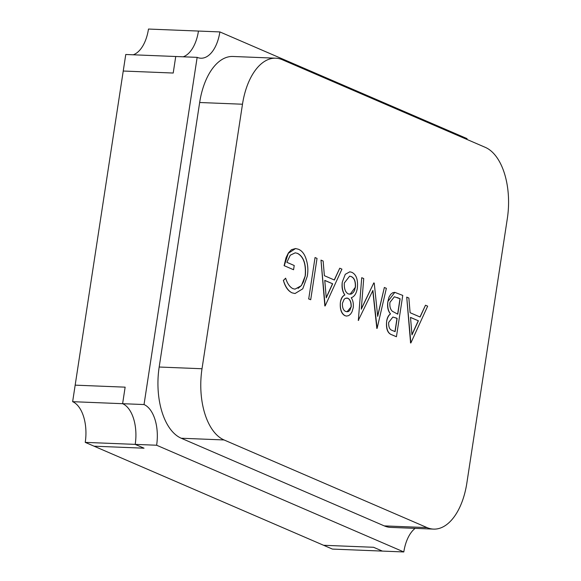 <?xml version="1.0" encoding="UTF-8"?>
<svg xmlns="http://www.w3.org/2000/svg" width="581" height="581" viewBox="0 0 581 581"><rect width="100%" height="100%" fill="white"/><g stroke="black" fill="none" stroke-linecap="round" stroke-linejoin="round"><path stroke-width="0.87" d="M326.246 297.85L324.772 280.383L332.659 283.789L326.246 297.85M323.138 261.036L320.988 260.106L325.135 305.962L341.926 269.148L339.762 268.211L334.38 280.013L324.38 275.692L323.138 261.036M324.779 280.441L332.659 283.789M332.514 283.782L326.224 297.581M320.988 260.106L324.852 305.838M339.762 268.211L334.257 279.962M325.135 305.962L324.706 305.831M315.047 257.543L317.03 258.4L310.704 299.731L308.722 298.874L315.047 257.543L308.722 298.874M310.704 299.731L308.576 298.866M466.935 139.433A33.952 18.331 -87.7 0 1 467.051 138.627L219.872 31.919L198.455 31.054A33.952 18.331 92.3 0 1 183.189 56.8A33.952 18.331 92.3 0 0 198.455 31.054L148.482 29.05A33.952 18.331 92.3 0 1 133.216 54.796M219.872 31.919A33.952 18.331 -87.7 0 1 200.852 58.216A33.952 18.331 -87.7 0 1 197.155 57.359L175.738 56.502L173.211 73.032L175.738 56.502L125.765 54.491L123.237 71.027L173.211 73.032L123.237 71.027L75.167 385.152L125.14 387.157L122.613 403.693L72.64 401.682L75.167 385.152L125.14 387.157L122.613 403.693A33.952 18.331 -87.7 0 1 135.206 444.378L144.03 448.191L94.064 446.186L85.233 442.373A33.952 18.331 92.3 0 0 72.64 401.682M85.233 442.373L156.623 445.235L403.802 551.95A33.952 18.331 -87.7 0 1 415.132 528.369M349.566 276.157L351.069 276.541C354.228 277.878 355.637 281.473 355.289 287.312L350.023 294.32M349.813 271.806L351.81 272.315C356.342 274.493 358.179 279.817 357.322 288.292C356.393 293.55 354.366 296.695 351.236 297.741C353.03 300.399 353.684 303.783 353.19 307.894L351.999 311.83L350.619 314.045L348.694 315.614L346.61 316.071L345.099 315.708C341.519 313.675 339.95 309.201 340.401 302.28C341.265 298.358 342.746 295.925 344.86 294.988C342.688 291.727 341.824 287.45 342.274 282.163L345.259 274.319L349.813 271.806L345.259 274.319L342.274 282.163C341.584 287.442 342.449 291.72 344.86 294.988C342.514 295.918 341.025 298.351 340.401 302.28C339.798 309.215 341.308 313.689 344.954 315.701L346.545 316.064M346.741 297.995L347.663 298.227C350.096 299.484 351.236 302.396 351.077 306.979L347.01 311.815M355.434 287.319C355.775 281.465 354.366 277.871 351.207 276.541L349.631 276.164L344.337 282.947C344.01 288.699 345.368 292.381 348.404 293.979L351.418 294.001L353.357 292.41L354.584 290.384L355.289 287.312M351.214 306.986C351.374 302.381 350.241 299.469 347.808 298.235L345.419 298.293L344.105 299.338L342.434 303.282C342.253 307.807 343.393 310.552 345.855 311.518L348.244 311.627L349.82 310.407L351.077 306.979M411.98 334.867L410.506 317.393L418.393 320.799L411.98 334.867M408.871 298.053L406.722 297.123L410.861 342.972L427.66 306.158L425.495 305.228L420.114 317.023L410.106 312.709L408.871 298.053M410.506 317.451L418.393 320.799M418.247 320.792L411.958 334.598M406.722 297.123L410.578 342.848M425.495 305.228L419.99 316.972M410.861 342.972L410.44 342.841M295.032 293.528L292.09 292.853C288.103 291.023 285.206 286.891 283.419 280.456C285.445 286.905 288.343 291.037 292.09 292.853L295.032 293.528L302.752 288.822L307.284 276.265C308.199 271.015 308.01 265.982 306.71 261.174C305.105 254.754 302.316 250.774 298.344 249.227L295.562 248.537L288.292 253.316L284.24 265.706L293.572 269.737L294.218 265.502L286.869 262.321L290.282 255.197L295.228 252.829L297.588 253.396C303.638 256.635 306.223 264.035 305.345 275.583L301.416 285.634L295.017 289.142L292.875 288.648C289.694 286.963 287.283 283.477 285.649 278.183L283.484 280.463M285.649 278.183L283.346 280.456M305.345 275.583L303.413 281.945L301.234 285.678L298.111 288.358M297.588 253.396L297.45 253.389C303.5 256.649 306.085 264.043 305.207 275.576M293.572 269.737L284.24 265.706M295.562 248.537L291.502 249.677L288.437 252.866L286.055 257.673L284.094 265.699M389.931 302.381L394.397 296.768L400.127 298.794L397.774 314.161L392.407 311.322C390.374 309.484 389.546 306.507 389.931 302.381M388.674 322.397L392.901 317.03L397.128 318.403L395.102 331.649L392.415 330.487C389.713 329.783 388.471 327.081 388.674 322.397M386.612 321.613C386.191 329.158 388.006 333.581 392.059 334.881C387.752 333.545 385.944 329.122 386.612 321.613C387.324 317.822 388.624 315.258 390.512 313.922C388.384 315.258 387.084 317.822 386.612 321.613M392.124 334.881L396.431 336.74L402.756 295.409L394.789 292.352L387.876 301.517C387.309 306.891 388.188 311.024 390.512 313.922C387.948 311.017 387.069 306.884 387.876 301.517L389.001 297.138L390.693 294.349L392.771 292.708L394.789 292.352M397.31 297.574L400.127 298.794M399.989 298.787L397.644 314.103M395.799 317.829L397.128 318.403M396.983 318.395L394.964 331.591M391.986 334.874L396.431 336.74M377.686 316.362L384.353 287.464L386.35 288.329L377.113 328.396L372.908 290.427L358.339 320.298L361.731 277.696L363.721 278.553L361.28 309.208L373.801 282.911L374.244 283.1L377.686 316.362M377.643 315.926L384.353 287.464M361.309 308.845L373.801 282.911M358.339 320.298L361.731 277.696M358.194 320.291L358.622 320.421M372.784 290.674L376.829 328.28M376.684 328.272L377.113 328.396M332.412 549.081L323.588 545.276L373.554 547.28L382.385 551.093L332.412 549.081M197.155 57.359L144.03 404.55A33.952 18.331 -87.7 0 1 156.623 445.235M403.802 551.95L382.385 551.093L373.554 547.28L323.588 545.276L94.064 446.186L144.03 448.191L135.206 444.378A33.952 18.331 92.3 0 0 122.613 403.693L144.03 404.55M242.488 104.224A59.415 32.078 -87.7 0 1 275.772 58.194A59.415 32.078 -87.7 0 1 282.243 59.698L485.28 147.349A59.415 32.078 -87.7 0 1 507.329 218.558L466.848 483.08A59.415 32.078 -87.7 0 1 433.571 529.109A59.415 32.078 -87.7 0 1 427.093 527.606L224.055 439.955A59.415 32.078 -87.7 0 1 202.014 368.746L242.488 104.224L199.661 102.503A59.415 32.078 92.3 0 1 232.937 56.473L275.772 58.194M427.093 527.606L384.259 525.892A59.415 32.078 92.3 0 0 390.737 527.395L433.571 529.109M384.259 525.892L181.221 438.234L224.055 439.955M202.014 368.746L159.179 367.025L199.661 102.503M159.179 367.025A59.415 32.078 92.3 0 0 181.221 438.234"/></g></svg>
